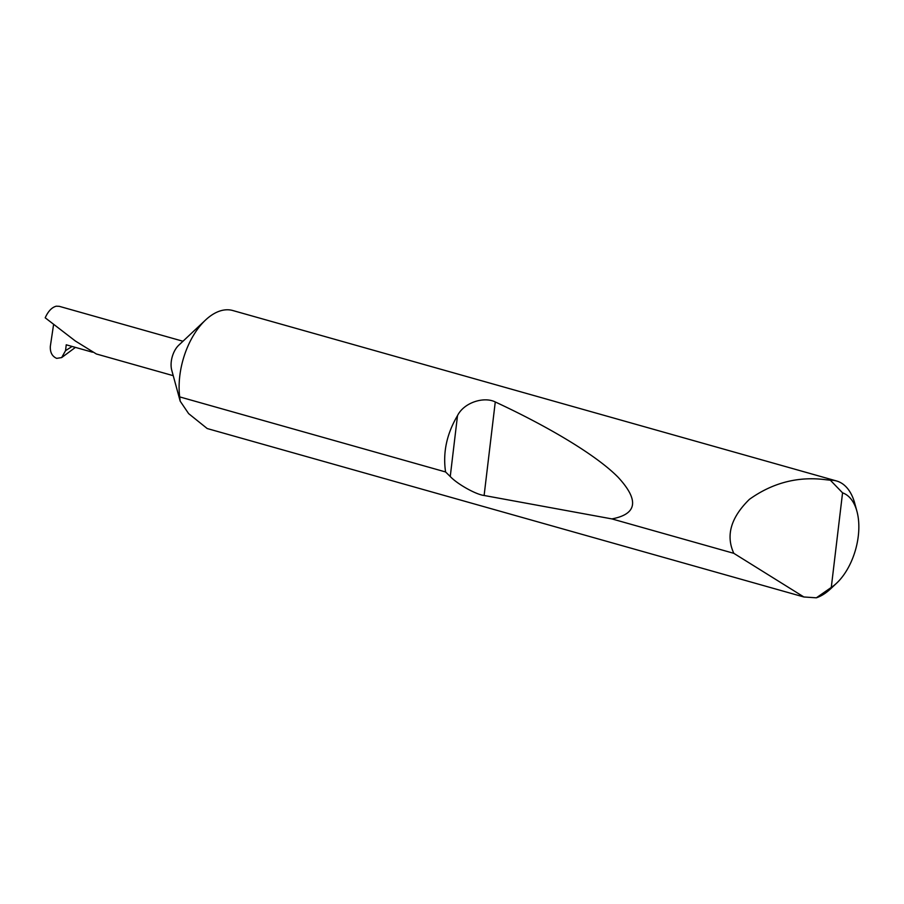 <?xml version="1.0" encoding="UTF-8"?>
<svg xmlns="http://www.w3.org/2000/svg" width="904" height="904" viewBox="0 0 904 904"><rect width="100%" height="100%" fill="white"/><g stroke="black" fill="none" stroke-linecap="round" stroke-linejoin="round"><path stroke-width="1.36" d="M445.582 471.956C442.723 452.712 446.7 433.931 457.514 415.603C464.159 402.269 484.239 396.359 495.268 401.964C547.496 426.225 596.211 454.938 618.155 477.301C639.309 500.24 637.23 514.116 611.895 518.907L484.115 495.482C476.001 494.567 457.367 484.137 450.248 476.521L445.582 471.956L179.704 396.901L180.19 401.173L171.749 370.222A17.888 10.102 -74.2 0 1 178.834 345.125L205.547 320.027A60.986 34.454 -74.2 0 1 223.22 310.162A60.986 34.454 -74.2 0 1 232.746 310.513L836.528 480.962A60.986 34.454 -74.2 0 1 854.743 503.291L856.924 511.291A51.234 28.939 105.8 0 0 842.562 492.838L830.369 480.227A60.986 34.454 -74.2 0 1 836.528 480.962M180.19 401.173L188.642 413.636L207.208 428.541L803.882 596.979L733.811 553.327C725.641 535.53 730.839 517.54 749.416 499.336C771.779 483.369 796.13 476.702 822.482 479.335L830.369 480.227M179.704 396.901A60.986 34.454 -74.2 0 1 205.547 320.027M733.811 553.327L611.895 518.907M816.346 597.815L831.284 587.419A51.234 28.939 105.8 0 0 836.641 583.159L830.584 588.843A60.986 34.454 -74.2 0 1 816.346 597.815L803.882 596.979M182.958 341.249L59.291 306.332L56.319 306.185C51.89 307.303 48.183 311.179 45.2 317.801L75.382 341.023L96.344 353.972L173.24 375.68M53.573 324.581L50.353 346.187C49.969 352.289 52.082 356.346 56.692 358.368L61.653 357.588L65.54 350.662L72.083 346.447M75.439 347.385L61.653 357.588M92.468 352.198L66.241 344.797L65.54 350.662M831.284 587.419L842.562 492.838M836.641 583.159A51.234 28.939 105.8 0 0 856.924 511.291M450.248 476.521L457.514 415.603M484.115 495.482L495.268 401.964"/></g></svg>
